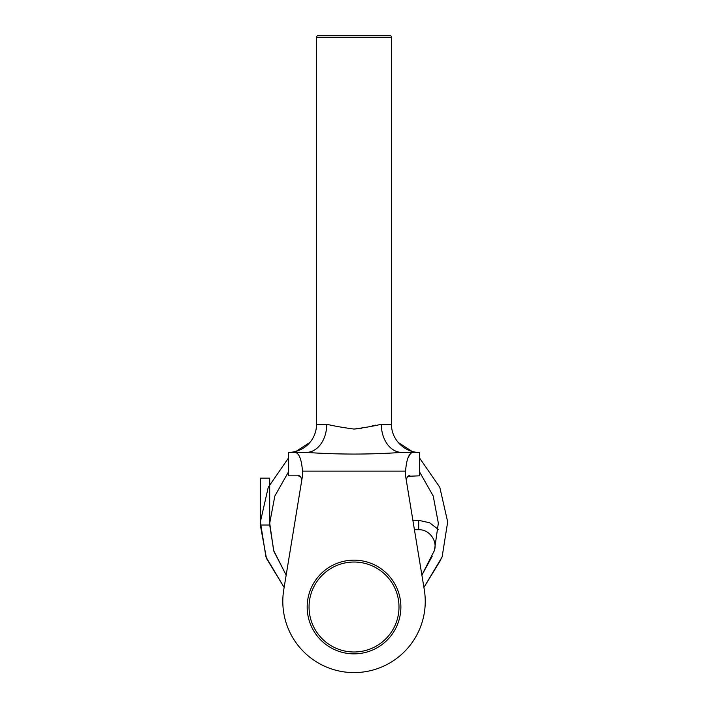 <?xml version="1.0" encoding="UTF-8"?>
<svg xmlns="http://www.w3.org/2000/svg" width="708" height="708" viewBox="0 0 708 708"><rect width="100%" height="100%" fill="white"/><g stroke="black" fill="none" stroke-linecap="round" stroke-linejoin="round"><path stroke-width="1.06" d="M391.506 37.276L316.547 37.276A1.876 1.876 0 0 1 318.423 35.4L389.639 35.4A1.876 1.876 0 0 1 391.506 37.276L391.506 424.278C391.126 439.305 404.595 452.775 419.623 452.394L401.772 452.394L419.623 452.394L419.623 475.82L408.153 476.289M325.919 35.4L382.143 35.4L325.919 35.4M316.547 37.276L316.547 424.278A28.108 28.108 0 0 1 288.43 452.394L306.281 452.394A28.108 20.461 90 0 0 326.742 424.278C334.185 426.039 343.256 427.632 353.982 429.057C364.726 427.659 373.833 426.066 381.311 424.278A28.108 20.461 -90 0 0 401.772 452.394L419.623 452.394L401.772 452.394C369.948 454.616 338.123 454.616 306.281 452.394C338.105 454.616 369.93 454.616 401.772 452.394M408.056 457.704L410.41 453.757M302.493 475.82L283.749 589.826A71.225 71.225 0 0 0 354.027 672.6A71.225 71.225 0 0 0 424.304 589.826L405.569 475.82L405.569 471.13L302.493 471.13L302.493 475.82M288.43 452.394L288.43 475.82L298.077 475.82C299.794 475.227 301.024 476.679 301.776 480.174M412.791 452.394C408.879 453.262 406.472 459.51 405.569 471.13M406.286 480.174C407.029 476.679 408.259 475.227 409.976 475.82L408.1 476.325M302.493 471.13C301.581 459.527 299.174 453.279 295.263 452.394L306.281 452.394M300.944 485.192L283.749 589.826M424.304 589.826L407.109 485.192M299.98 476.342L298.077 475.82L299.926 476.307M375.364 425.145L368.957 426.809M361.7 428.402L354.027 429.057M354.027 653.856A46.852 46.852 0 0 1 307.175 607.004A46.852 46.852 0 0 1 354.027 560.152A46.852 46.852 0 0 1 400.878 607.004A46.852 46.852 0 0 1 354.027 653.856A46.852 46.852 0 0 0 400.878 607.004A46.852 46.852 0 0 0 354.027 560.152M288.43 458.094L268.252 487.29L260.376 521.902L265.942 556.957L284.138 587.428L266.474 558.417L260.323 525.017L260.323 478.157L269.695 478.157L269.695 525.017L273.899 551.373L286.165 575.091L273.633 550.488L269.713 523.168L274.828 496.034L288.43 472.006M438.243 529.345L429.597 522.761L418.702 520.327L418.702 529.699L414.419 529.699L418.702 529.699C429.384 529.31 437.907 541.045 434.234 551.072L434.243 551.045M421.88 575.082L434.42 550.488L438.341 523.168L433.225 496.034L419.623 472.015M421.888 575.117L432.199 556.24M440.889 559.701L423.915 587.428L442.119 556.957L447.677 521.902L439.801 487.29L419.623 458.094M411.888 451.306L398.038 442.296M310.024 442.288L296.174 451.306M260.323 525.017L269.695 525.017M418.994 520.353L412.879 520.327M316.547 424.278L326.742 424.278M381.311 424.278L391.506 424.278M354.027 562.028A44.976 44.976 0 0 0 309.051 607.004A44.976 44.976 0 0 0 354.027 651.988A44.976 44.976 0 0 0 399.002 607.004A44.976 44.976 0 0 0 354.027 562.028"/></g></svg>
